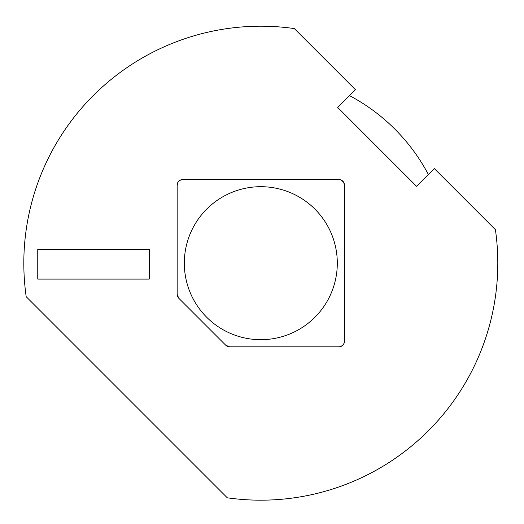 <?xml version="1.0" encoding="UTF-8"?>
<svg xmlns="http://www.w3.org/2000/svg" width="524" height="524" viewBox="0 0 524 524"><rect width="100%" height="100%" fill="white"/><g stroke="black" fill="none" stroke-linecap="round" stroke-linejoin="round"><path stroke-width="0.79" d="M227.292 497.8A236.992 236.992 0 0 0 495.416 229.676L434.304 168.558L416.56 186.302L337.698 107.44L355.442 89.696L294.324 28.584A236.992 236.992 0 0 0 26.2 296.708L227.292 497.8M344.445 341.55A5.574 5.574 0 0 1 340.528 346.587M340.24 346.665A5.574 5.574 0 0 1 338.877 346.836L340.528 346.587L342.722 345.296L344.045 343.351L344.451 341.262L344.451 185.123L343.652 182.247L340.973 179.955L338.877 179.549L182.738 179.549L179.863 180.348L178.108 182.024L177.164 185.123L177.164 294.337L178.795 298.28A5.574 5.574 0 0 1 177.164 294.337L177.164 185.123M177.171 184.834A5.574 5.574 0 0 1 181.094 179.798M181.376 179.719A5.574 5.574 0 0 1 182.738 179.549L260.808 179.549M260.808 339.683A76.491 76.491 0 0 0 337.305 263.192A76.491 76.491 0 0 0 260.808 186.695A76.491 76.491 0 0 0 184.317 263.192A76.491 76.491 0 0 0 260.808 339.683M178.795 298.28L225.72 345.205L229.663 346.836L338.877 346.836L229.663 346.836A5.574 5.574 0 0 1 225.72 345.205L178.795 298.28M339.166 179.555A5.574 5.574 0 0 1 344.202 183.472M344.281 183.76A5.574 5.574 0 0 1 344.451 185.123L344.451 341.262M428.37 174.485A189.59 189.59 0 0 0 349.515 95.63M37.761 279.096L37.761 249.247L149.281 249.247L149.281 279.096L37.761 279.096"/></g></svg>
